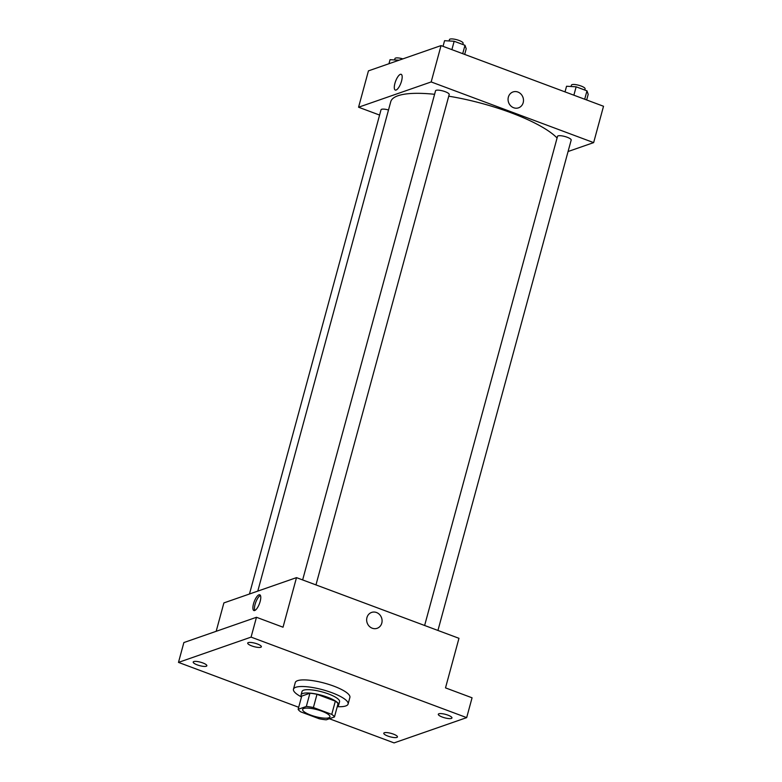 <?xml version="1.0" encoding="UTF-8"?>
<svg xmlns="http://www.w3.org/2000/svg" width="782" height="782" viewBox="0 0 782 782"><rect width="100%" height="100%" fill="white"/><g stroke="black" fill="none" stroke-linecap="round" stroke-linejoin="round"><path stroke-width="1.17" d="M303.797 708.472A14.154 3.558 15.2 0 1 319.603 710.408A14.154 3.558 15.2 0 1 329.945 716.85A14.154 3.558 15.2 0 1 315.361 716.576A14.154 3.558 15.2 0 1 302.634 709.43A14.154 3.558 15.2 0 1 303.797 708.472M300.845 711.903L319.173 718.746A19.003 4.78 15.2 0 0 326.25 719.811L334.452 716.967A19.003 4.78 15.2 0 0 331.744 714.377L313.406 707.524A19.003 4.78 15.2 0 0 306.329 706.459L298.137 709.313A19.003 4.78 15.2 0 0 300.845 711.903M331.744 714.377L335.331 701.151L316.993 694.308L313.406 707.524M306.329 706.459L309.916 693.243L301.725 696.097L298.137 709.313M309.916 693.243A19.003 4.78 15.2 0 1 316.993 694.308M335.331 701.151A19.003 4.78 15.2 0 1 338.039 703.741L334.452 716.967M337.365 706.224A19.462 4.897 -164.8 0 0 338.665 705.022A19.462 4.897 -164.8 0 0 327.56 697.241A19.462 4.897 -164.8 0 0 301.099 694.817A19.462 4.897 -164.8 0 0 301.617 696.508M301.099 694.817L301.999 691.513A19.462 4.897 15.2 0 1 303.592 690.193A19.462 4.897 15.2 0 1 328.46 693.937A19.462 4.897 15.2 0 1 339.554 701.718L338.665 705.022M301.49 696.948A28.308 7.116 15.2 0 1 293.465 689.196A28.308 7.116 15.2 0 1 295.782 687.28A28.308 7.116 15.2 0 1 327.404 691.151A28.308 7.116 15.2 0 1 348.098 704.035A28.308 7.116 15.2 0 1 337.247 706.664M293.465 689.196L295.264 682.588A28.308 7.116 15.2 0 1 297.58 680.672A28.308 7.116 15.2 0 1 329.193 684.543A28.308 7.116 15.2 0 1 349.886 697.427L348.098 704.035M387.823 736.058A7.077 1.779 15.2 0 1 383.786 733.223A7.077 1.779 15.2 0 1 391.088 733.369A7.077 1.779 15.2 0 1 397.452 736.937A7.077 1.779 15.2 0 1 387.823 736.058M197.23 664.876A7.077 1.779 15.2 0 1 193.193 662.051A7.077 1.779 15.2 0 1 200.495 662.188A7.077 1.779 15.2 0 1 206.849 665.765A7.077 1.779 15.2 0 1 197.23 664.876M251.745 645.903A7.077 1.779 15.2 0 1 247.708 643.078A7.077 1.779 15.2 0 1 255 643.215A7.077 1.779 15.2 0 1 261.364 646.782A7.077 1.779 15.2 0 1 251.745 645.903M442.338 717.074A7.077 1.779 15.2 0 1 438.301 714.249A7.077 1.779 15.2 0 1 445.593 714.386A7.077 1.779 15.2 0 1 451.957 717.964A7.077 1.779 15.2 0 1 442.338 717.074M329.359 718.736L394.069 742.9L466.678 717.622L251.081 637.115L178.482 662.393L298.685 707.28M466.678 717.622L472.064 697.798L445.505 687.877L458.966 638.308L296.495 577.634L283.025 627.203L256.467 617.281L251.081 637.115M366.944 617.594A8.406 7.634 -109.2 0 1 371.606 612.423A8.406 7.634 -109.2 0 1 381.577 617.848A8.406 7.634 -109.2 0 1 377.129 628.298A8.406 7.634 -109.2 0 1 369.143 626.147A8.406 7.634 -109.2 0 1 366.944 617.594M256.467 617.281L183.868 642.56L178.482 662.393M296.495 577.634L223.887 602.912L216.174 631.309M258.959 594.819A8.406 2.805 110.5 0 1 259.771 594.789A8.406 2.805 110.5 0 1 259.458 603.645A8.406 2.805 110.5 0 1 253.886 610.537A8.406 2.805 110.5 0 1 253.827 602.746A8.406 2.805 110.5 0 1 258.959 594.819M254.805 610.468A8.406 2.805 110.5 0 1 255.773 602.267A8.406 2.805 110.5 0 1 260.416 595.444M371.606 612.423A8.406 7.634 -109.2 0 1 381.577 617.848A8.406 7.634 -109.2 0 1 377.129 628.298M257.786 591.114L390.746 101.728A88.454 22.248 15.2 0 1 397.989 95.746A88.454 22.248 15.2 0 1 434.597 94.299M448.741 96.196A88.454 22.248 15.2 0 1 557.077 138.003M388.507 109.969A7.077 1.779 -164.8 0 0 381.03 109.773L249.468 594.007M424.626 625.483L557.527 136.351A7.077 1.779 15.2 0 1 558.104 135.873A7.077 1.779 15.2 0 1 566.002 136.84A7.077 1.779 15.2 0 1 571.183 140.066L437.94 630.458M302.644 579.931L435.545 90.8A7.077 1.779 15.2 0 1 436.121 90.321A7.077 1.779 15.2 0 1 444.029 91.289A7.077 1.779 15.2 0 1 449.2 94.514L315.967 584.907M568.064 151.522L593.646 142.617L431.175 81.944L358.567 107.222L379.593 115.071M431.175 81.944L441.048 45.591L603.518 106.264L593.646 142.617M508.359 97.115A8.406 7.634 -109.2 0 1 513.012 91.953A8.406 7.634 -109.2 0 1 522.982 97.379A8.406 7.634 -109.2 0 1 518.534 107.828A8.406 7.634 -109.2 0 1 510.558 105.678A8.406 7.634 -109.2 0 1 508.359 97.115M441.048 45.591L368.439 70.869L358.567 107.222M395.301 90.067A8.406 2.805 110.5 0 1 395.242 82.276A8.406 2.805 110.5 0 1 400.374 74.349A8.406 2.805 110.5 0 1 401.176 74.319A8.406 2.805 110.5 0 1 400.863 83.175A8.406 2.805 110.5 0 1 395.291 90.067A8.406 2.805 110.5 0 1 395.233 82.276A8.406 2.805 110.5 0 1 400.364 74.339A8.406 2.805 110.5 0 1 401.176 74.319M513.012 91.953A8.406 7.634 -109.2 0 1 522.982 97.379A8.406 7.634 -109.2 0 1 518.534 107.828M399.084 60.204L390.052 59.676L388.957 63.733M394.578 59.94L394.949 58.552A7.077 1.779 15.2 0 1 395.526 58.073A7.077 1.779 15.2 0 1 402.886 58.875M464.684 54.417L466.209 48.777L464.987 45.297L454.166 41.26L444.567 40.693L443.032 46.334M464.987 45.297L462.709 53.684M454.166 41.26L451.888 49.637M449.083 40.957L449.455 39.579A7.077 1.779 15.2 0 1 450.041 39.1A7.077 1.779 15.2 0 1 457.939 40.068A7.077 1.779 15.2 0 1 463.12 43.293L462.788 44.476M586.666 99.969L588.191 94.329L586.969 90.849L576.148 86.812L566.549 86.245L565.015 91.885M586.969 90.849L584.692 99.236M576.148 86.812L573.871 95.199M571.065 86.519L571.437 85.13A7.077 1.779 15.2 0 1 572.023 84.651A7.077 1.779 15.2 0 1 579.921 85.619A7.077 1.779 15.2 0 1 585.092 88.845L584.77 90.038"/></g></svg>
